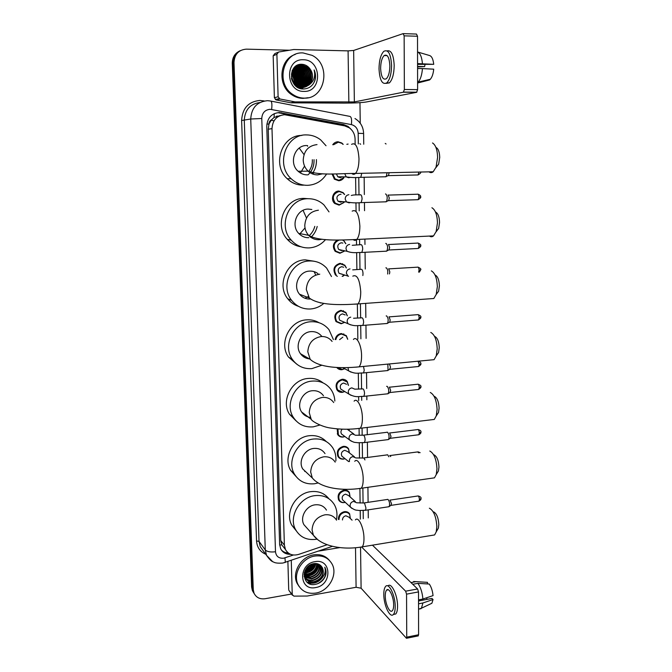<?xml version="1.0" encoding="UTF-8"?>
<svg xmlns="http://www.w3.org/2000/svg" width="672" height="672" viewBox="0 0 672 672"><rect width="100%" height="100%" fill="white"/><g stroke="black" fill="none" stroke-linecap="round" stroke-linejoin="round"><path stroke-width="1.01" d="M343.938 177.685C342.636 179.6 340.889 180.617 338.696 180.734L334.505 179.222L332.01 173.93M344.056 202.465L339.116 205.136L334.74 203.498C330.179 199.727 333.102 190.94 338.873 191.066L343.098 192.595L344.61 194.477M342.577 240.038L344.257 241.214L345.828 243.667M344.282 251.202L339.94 253.26L335.252 251.387C332.237 246.935 332.934 243.155 337.344 240.038M337.319 276.368L335.53 275.016C332.455 269.22 333.976 265.314 340.116 263.306L344.795 265.163L346.374 267.935M344.408 275.167L342.754 276.335M344.686 322.342L341.149 323.77L336.126 321.644C333.421 316.042 335.017 312.278 340.914 310.346L345.828 312.379L347.332 315.815M335.152 339.57C335.924 336.084 337.974 334.076 341.317 333.539L346.315 335.647L347.735 339.293M344.753 368.735L341.93 369.701C339.805 369.852 338.083 369.096 336.756 367.45M344.795 391.566L342.325 392.356C340.141 392.524 338.394 391.751 337.084 390.046C334.832 384.728 336.504 381.142 342.098 379.294C344.224 379.142 345.937 379.882 347.239 381.52L348.474 385.434M349.129 429.206L349.146 430.676M344.929 436.531L343.09 437.052C340.822 437.254 339.041 436.456 337.747 434.666L337.176 428.862M345.03 458.682L343.468 459.094C341.166 459.312 339.368 458.506 338.083 456.674C336.193 451.618 337.915 448.182 343.249 446.384C345.5 446.174 347.264 446.956 348.541 448.72L349.474 452.962M345.274 502.345L344.207 502.589C341.838 502.849 340.024 502.034 338.764 500.136C337.075 495.239 338.814 491.896 343.997 490.106C346.324 489.863 348.104 490.661 349.364 492.492L350.087 496.902M338.394 519.439C338.377 515.34 340.368 512.761 344.366 511.678C346.718 511.417 348.516 512.215 349.759 514.072L347.81 512.232M332.749 144.757C334.068 142.842 335.832 141.842 338.033 141.758L341.83 143.018L343.19 144.371M355.144 143.968L355.076 139.087C354.883 134.282 352.951 130.528 349.28 127.806L344.736 125.882L284.584 114.719C276.746 115.559 272.546 120.196 272 128.629L284.382 545.135L285.44 549.511C288.305 554.392 292.698 556.021 298.628 554.408L327.172 544.715M280.14 115.567L274.075 117.474L271.438 119.851C269.8 120.7 268.968 122.111 268.943 124.068L266.885 124.085M268.943 124.068L271.438 119.851M268.951 124.312L268.237 129.234L280.77 540.574L281.686 544.622M360.335 519.154L360.217 510.594M360.116 503.084L359.923 489.014M359.495 458.128L359.285 442.84M359.176 435.33L359.092 429.005M358.697 400.663L358.638 396.614M358.537 389.088L358.319 373.178M357.848 339.1L357.664 325.643M357.554 318.041L357.37 304.424M356.882 269.522L356.647 252.63M356.546 244.902L356.471 239.728M356.076 211L355.958 202.776M355.849 194.939L355.614 177.484M350.935 129.175L347.995 126.378L343.56 124.522L279.275 112.535C271.48 113.366 267.313 117.961 266.776 126.328L279.628 544.463L280.661 548.755C282.71 552.577 286.02 554.425 290.573 554.308M310.834 583.313L308.977 583.514L310.834 583.313M291.522 594.031L265.121 598.727C259.896 599.39 256.2 597.551 254.033 593.2L253.268 589.672L233.99 62.588C234.478 54.272 238.602 49.795 246.355 49.148L289.38 50.215M359.974 102.656L360.234 123.203M253.504 592.536L252.378 590.57L251.614 587.059L232.285 63.37L233.134 62.983C233.176 57.145 235.612 53.012 240.45 50.576C235.612 53.012 233.176 57.145 233.134 62.983L252.437 588.361L233.134 62.983L233.99 62.588M254.335 593.855L253.201 591.881L252.437 588.361L253.201 591.881L254.335 593.855M309.901 582.036L307.129 582.263L309.901 582.036M288.397 553.081C285.524 552.922 283.156 551.855 281.282 549.864M278.25 112.753L342.342 124.69L346.5 126.37M308.423 583.204L310.64 582.985M232.285 63.37C232.327 57.557 234.755 53.441 239.576 51.005M274.025 120.8L271.102 120.263M278.107 96.743L279.896 98.977L295.092 101.909L290.825 102.799L276.167 99.943L274.386 97.742L278.107 96.743L276.898 54.247L273.168 55.81L274.831 53.617L277.763 52.382M274.386 97.742L273.168 55.81M291.186 102.833L344.35 103.11C354.178 103.093 361.469 102.724 366.24 101.993L416.598 92.333L403.385 92.207L354.362 101.926L295.092 101.909M403.41 33.634L416.48 34.054L417.522 36.263L404.141 35.834L403.116 33.625L353.648 50.459L348.088 50.879L293.773 49.518L278.586 52.03L276.898 54.247M403.385 92.207L404.368 89.502L417.614 89.645L417.522 36.263M417.614 89.645L416.598 92.333M404.368 89.502L404.141 35.834M389.861 65.923C389.332 57.38 387.433 53.928 384.149 55.549C381.898 57.943 380.73 62.227 380.629 68.418C381.142 76.902 383.057 80.338 386.358 78.725C388.576 76.39 389.743 72.122 389.861 65.923M417.572 64.344L433.726 64.336L417.572 63.605M424.973 64.495L424.654 66.587L417.572 66.444M386.047 83.387L389.399 82.891C392.423 79.733 394.019 73.937 394.195 65.512C393.632 54.81 391.28 49.938 387.148 50.879M379.016 68.855C379.714 80.38 382.309 85.042 386.812 82.858C389.819 79.691 391.406 73.895 391.574 65.461C390.852 53.827 388.265 49.123 383.804 51.332C380.738 54.6 379.142 60.438 379.016 68.855M417.606 82.715L418.228 82.11C420.554 79.279 421.957 74.777 422.444 68.586L433.717 69.174C433.264 73.777 432.138 77.137 430.34 79.246L418.228 82.11M417.581 68.494L422.444 68.586M417.581 66.931L424.654 66.587M430.34 79.246L429.526 79.968L417.606 83.017M427.51 80.396L427.51 79.918M422.436 63.706C421.865 57.12 420.235 53.189 417.547 51.92M433.726 64.336C433.163 59.161 431.768 56.221 429.534 55.524L417.925 52.08M304.164 98.12C300.174 98.07 296.453 96.877 292.984 94.55C275.134 83.723 282.92 51.349 303.106 52.937L312.077 55.356C331.741 64.831 325.231 99.364 304.164 98.12M308.154 97.726L303.08 98.381C299.107 98.33 295.386 97.146 291.925 94.828C277.141 85.747 279.199 59.321 295.226 54.449M315.034 80.195C315.941 76.7 315.638 73.282 314.126 69.938C315.722 76.709 313.765 81.866 308.255 85.428C312.992 81.102 313.782 75.902 310.615 69.821C308.566 66.469 305.735 64.63 302.131 64.294C287.381 63.076 288.498 89.292 303.148 88.981C308.935 88.864 312.892 85.932 315.034 80.195M303.265 59.766C321.888 59.48 322.51 92.35 304.004 91.392C285.365 92.064 284.441 58.615 303.265 59.766M297.469 87.209L300.737 87.78C311.228 88.368 314.874 71.518 305.5 66.545L300.871 65.184C296.898 65.26 293.975 67.175 292.102 70.921M296.57 86.596L301.073 87.688C311.573 88.276 315.218 71.408 305.844 66.427L301.207 65.066C291.262 64.26 287.7 80.548 297.007 85.722L302.417 87.31L308.255 85.428M303.526 87.251C311.354 84.034 311.598 71.039 304.147 67.007L299.536 65.654L294.832 66.914M299.023 88.024L299.737 88.057C310.204 88.645 313.832 71.845 304.483 66.898L299.863 65.537L297.318 65.831M302.828 87.301C310.078 83.689 309.96 71.341 302.803 67.469L298.208 66.116L296.528 66.226M303.005 87.293C310.397 83.773 310.372 71.266 303.139 67.351L298.536 65.999L296.68 66.142M302.114 87.301C308.776 83.353 308.347 71.635 301.476 67.922L295.924 66.604M302.291 87.31C309.103 83.437 308.75 71.568 301.804 67.805L296.075 66.503M301.392 87.251C307.457 83.017 306.751 71.938 300.149 68.376L295.336 67.032M301.577 87.268C307.793 83.101 307.146 71.862 300.476 68.258L295.478 66.923M300.661 87.142C305.945 80.506 305.34 74.399 298.838 68.821L294.773 67.511M300.846 87.175C306.457 82.765 305.558 72.156 299.166 68.704L294.916 67.385M299.922 86.982C304.576 80.371 303.786 74.466 297.545 69.258L294.235 68.048M300.107 87.024C304.92 80.405 304.172 74.449 297.864 69.149L294.37 67.914M299.166 86.747C303.19 80.22 302.224 74.533 296.26 69.703L293.723 68.653M299.351 86.814C303.542 80.262 302.61 74.516 296.579 69.594L293.849 68.502M298.385 86.444C301.795 80.027 300.661 74.592 294.983 70.14L293.244 69.334M298.586 86.528C302.148 80.077 301.048 74.575 295.294 70.031L293.362 69.157M297.595 86.058C300.384 79.8 299.09 74.634 293.714 70.568L292.79 70.09M297.797 86.167C300.737 79.859 299.485 74.626 294.025 70.459L292.9 69.888M296.772 85.571C298.939 79.514 297.494 74.659 292.454 70.997L292.37 70.946M296.982 85.705C299.3 79.59 297.898 74.651 292.774 70.888L292.471 70.72M295.924 84.958C297.394 79.632 296.083 75.289 291.992 71.938M296.142 85.126C297.78 79.59 296.428 75.104 292.085 71.669M295.016 84.151C295.831 79.733 294.722 76.054 291.69 73.105M295.252 84.37C296.226 79.716 295.058 75.852 291.757 72.794M294.025 83.034C294.252 79.758 293.404 76.944 291.48 74.592M294.286 83.353C294.655 79.758 293.731 76.7 291.514 74.18M292.79 81.085L291.522 76.902M293.152 81.74L291.463 76.154M291.404 78.229C292.152 81.472 293.908 84 296.671 85.814L302.081 87.402C310.212 87.822 315.361 76.826 310.615 69.821M296.982 65.948L295.075 66.704M296.352 66.259L295.831 66.368M296.512 66.175L295.991 66.301M295.739 66.62L295.21 66.688M295.89 66.528L295.361 66.604M295.302 66.923L294.781 66.965M294.512 83.622C294.722 79.842 293.74 76.574 291.564 73.819M301.039 85.613C303.332 78.624 301.678 72.937 296.066 68.552M303.971 74.71C302.971 71.761 301.165 69.392 298.561 67.612M301.93 88.864L303.24 87.427M303.736 86.738L304.508 85.436M304.895 84.622L305.768 76.045M305.029 73.576L299.83 67.141M306.18 72.736L301.106 66.662M301.686 65.764L298.838 64.646M302.988 65.285L300.644 64.31M304.618 64.982L303.794 64.546M292.471 75.407L291.53 74.029M301.913 71.064L298.024 67.427M303.148 70.518L299.284 66.965M304.391 69.972L300.56 66.486M301.241 65.671L298.654 64.697M302.543 65.201L300.376 64.336M304.45 65.041L303.248 64.428M313.102 84.05C315.79 79.691 316.126 74.987 314.126 69.938M436.22 147.546C438.404 148.932 439.564 152.233 439.715 157.475L438.64 164.144L435.826 167.773M428.98 171.847C430.382 172.906 431.785 172.88 433.205 171.755L436.036 167.219L437.598 157.458C437.38 149.797 435.683 144.967 432.516 142.976M306.734 145.538C294.664 145.043 288.59 163.237 298.124 171.251C300.821 173.687 303.92 174.888 307.415 174.863M326.668 173.888C322.123 181.045 315.781 184.859 307.658 185.321C301.442 185.388 295.957 183.204 291.22 178.769C275.268 164.783 285.936 133.988 306.491 134.912C311.716 134.938 316.445 136.592 320.67 139.877L326.038 145.748M303.458 185.178C297.318 185.245 291.9 183.086 287.213 178.702C271.606 165.043 281.728 134.938 301.846 135.45M312.186 173.821L313.858 172.964M316.428 159.6C316.655 164.892 315.269 169.621 312.262 173.788M312.329 159.709C312.547 164.212 311.312 168.176 308.616 171.612M299.216 148.067L304.013 154.602M304.567 166.11L300.426 172.99M314.034 159.667C314.252 165.74 312.27 170.797 308.07 174.829M307.583 146.269L307.566 145.555M435.733 212.117C438.094 213.511 439.37 216.972 439.555 222.482L438.64 228.438L436.027 231.89M429.442 236.074C430.836 237.04 432.197 236.972 433.541 235.88L436.145 231.58L437.464 222.877C437.186 214.805 435.338 209.756 431.911 207.749M311.833 209.479L308.204 209.084C296.94 208.925 290.564 225.246 298.696 233.402C301.501 236.368 304.895 237.804 308.868 237.695M325.534 239.585C321.098 244.684 315.622 247.456 309.103 247.909C302.081 248.111 296.125 245.532 291.236 240.181C277.628 226.036 288.767 198.358 307.969 198.719C314.084 198.635 319.418 200.701 323.963 204.918L329.011 211.89M301.022 246.775C295.621 245.994 291.043 243.508 287.272 239.316C273.815 225.347 284.802 198.038 303.778 198.4L308.196 198.71M311.01 237.418L312.169 237.115M317.201 226.464C316.151 230.849 314 234.52 310.741 237.476M303.08 210.344L306.499 218.064M305.021 227.934L299.527 234.242M314.79 226.372C313.799 230.135 311.884 233.268 309.044 235.78M435.263 275.075C437.791 276.494 439.169 280.098 439.396 285.886L438.623 291.211L436.212 294.445L437.338 286.667C436.993 278.191 434.994 272.924 431.332 270.883M429.92 298.78L433.835 298.502L436.212 294.445M317.94 273.613C315.479 271.79 312.715 270.95 309.641 271.093C299.023 271.219 292.505 286.104 299.51 294.21C302.316 297.578 305.878 299.191 310.195 299.032M323.87 303.391C319.939 306.709 315.496 308.574 310.523 308.986C302.862 309.338 296.579 306.482 291.673 300.409C279.947 286.381 291.295 261.114 309.406 260.98C316.252 260.761 322.006 263.155 326.676 268.153L331.472 276.528M298.486 306.34C294.168 304.954 290.59 302.434 287.75 298.763C276.15 284.903 287.347 259.972 305.248 259.846L314.034 261.223M314.135 271.648L315.722 275.05M308.305 296.554L304.97 298.242M434.818 336.47C437.497 337.924 438.976 341.687 439.244 347.743L438.589 352.523L436.464 355.564M430.399 360.024L434.087 359.671L436.246 355.874L437.212 348.886C436.8 340.015 434.658 334.538 430.777 332.438M321.77 336.361C319.032 332.968 315.454 331.388 311.044 331.624C300.955 331.993 294.386 345.752 300.493 353.724C302.845 356.924 305.987 358.663 309.935 358.932M321.871 365.232L311.9 368.617C303.727 369.138 297.234 366.089 292.404 359.453C282.181 345.685 293.597 322.316 310.817 321.754C318.234 321.384 324.29 324.013 328.969 329.633L333.404 339.578M296.839 364.241L288.515 357.076C278.401 343.468 289.666 320.393 306.692 319.847C311.136 319.553 315.235 320.502 318.998 322.703M307.868 357.991L306.869 358.394M303.139 355.253L301.93 355.429M305.273 356.488L303.727 356.899M434.406 396.362C437.212 397.874 438.774 401.78 439.102 408.097L438.53 412.406L436.716 415.195M430.87 419.84L434.305 419.437L436.262 415.884L437.086 409.592C436.607 400.344 434.33 394.64 430.265 392.473M323.467 395.732C320.771 392.07 317.083 390.398 312.413 390.726C302.761 391.314 296.201 404.174 301.585 411.953C303.635 415.069 306.516 416.867 310.22 417.362M319.855 425.048L313.253 426.854C304.676 427.552 298.04 424.376 293.336 417.329C284.332 403.897 295.714 382.024 312.186 381.083C320.082 380.554 326.332 383.351 330.943 389.466C333.32 392.868 334.622 396.732 334.841 401.041M296.033 420.84L289.481 414.238C280.568 400.957 291.808 379.369 308.095 378.454C313.765 377.983 318.746 379.453 323.03 382.864M306.298 415.556L305.474 415.766M303.904 413.734L303.055 413.843M434.011 454.818C436.934 456.389 438.581 460.454 438.959 467.015L438.463 470.912L436.918 473.449M431.315 478.288L434.482 477.842L436.254 474.533L436.968 468.838C436.405 459.236 434.02 453.306 429.794 451.038M325.021 453.625C322.392 449.744 318.637 448.022 313.748 448.451C304.475 449.24 297.956 461.362 302.736 468.938L307.448 473.382M318.158 482.95L314.563 483.748C305.676 484.621 298.956 481.387 294.395 474.029C286.39 460.967 297.688 440.32 313.53 439.034C321.796 438.329 328.18 441.227 332.69 447.72C335.152 451.643 336.21 456.053 335.857 460.933M295.89 476.314L290.573 470.257C282.635 457.338 293.798 436.951 309.464 435.7C316.184 435.053 321.787 437.002 326.264 441.554M305.323 471.374L304.71 471.467M433.658 511.871C436.666 513.526 438.388 517.742 438.816 524.538L438.388 528.074L437.069 530.384M431.735 535.408L434.624 534.929L436.229 531.846L436.85 526.672C436.212 516.734 433.717 510.577 429.366 508.2M326.458 510.098C323.912 506.058 320.107 504.311 315.05 504.84C306.104 505.814 299.645 517.339 303.937 524.698L307.364 528.528M316.84 539.154L315.857 539.33C306.718 540.397 299.947 537.138 295.546 529.57C288.355 516.886 299.544 497.238 314.84 495.642C323.408 494.76 329.876 497.708 334.253 504.487C336.89 509.116 337.604 514.256 336.378 519.884M296.209 530.762L291.749 525.143C284.626 512.593 295.68 493.198 310.808 491.644C318.402 490.812 324.433 493.172 328.894 498.733M333.589 144.707L338.344 142.178L341.914 143.363L342.98 144.371M385.232 143.438L386.072 143.984M342.317 176.845L340.166 177.652L337.823 176.812L336.403 173.905M387.064 172.754L386.282 176.45L385.022 176.786M343.745 177.685L338.999 180.298L335.068 178.878L332.724 173.93M389.096 172.712L388.534 175.409L387.786 175.753M342.392 201.608L340.578 202.188L338.134 201.272C335.975 197.837 336.748 195.493 340.452 194.242L341.04 194.275M385.543 193.914L385.636 193.914C387.374 195.485 387.668 198.013 386.518 201.491L385.266 201.835M343.871 202.448L339.41 204.725L335.311 203.188C331.75 197.476 333.043 193.586 339.184 191.528L343.148 192.965L344.417 194.468M388.105 194.964L389.281 197.963L388.744 200.432L388.013 200.785M342.493 250.337L341.393 250.572L338.764 249.53C336.89 246.204 337.722 243.944 341.267 242.777L342.854 243.088M385.762 243.424L386.039 243.415C387.727 245.078 388.038 247.565 386.971 250.858L385.762 251.21M344.114 251.16L340.234 252.89L335.84 251.143C332.816 246.162 333.917 242.466 339.133 240.055M388.483 244.398L389.642 247.481L388.979 249.984L417.556 248.514M344.282 241.592L345.652 243.634M342.527 274.302L339.091 273.328C337.344 270.052 338.201 267.842 341.67 266.7L343.686 267.229M385.871 267.826L386.232 267.809C387.576 268.8 388.046 270.875 387.643 274.033M335.11 274.504L336.126 274.798C333.228 269.363 334.664 265.7 340.418 263.81L344.82 265.558L346.214 267.893M388.668 268.758L389.827 271.883L389.449 273.924M344.249 275.125L342.166 276.335M342.611 321.46L339.772 320.275C338.226 317.108 339.125 314.983 342.46 313.883L345.173 314.958M386.165 315.916L386.618 315.907C388.24 317.705 388.576 320.124 387.626 323.182L386.492 323.534M344.56 322.291L341.435 323.476L336.731 321.485C334.194 316.226 335.689 312.698 341.225 310.884L345.828 312.791L347.206 315.764M389.029 316.798L390.18 319.998L389.752 322.048L389.113 322.384M339.612 339.654L342.854 337.142M335.866 339.578C336.638 336.403 338.562 334.572 341.62 334.093L346.307 336.067L347.617 339.234M387.836 364.098L388.046 370.28L386.971 370.633M344.644 368.676L342.224 369.457L337.487 367.492M389.416 363.947L390.524 367.206L389.542 369.44M342.871 390.382L340.805 389.113C339.52 386.114 340.46 384.082 343.627 383.032L346.542 384.292M386.627 386.333L387.19 386.366C388.744 388.282 389.096 390.659 388.248 393.506L387.206 393.859M344.702 391.507L342.611 392.129L337.697 389.97C335.588 384.98 337.151 381.612 342.401 379.882L347.231 381.965L348.382 385.384M389.382 387.106L390.692 390.474L389.752 392.641M343.148 435.212L341.502 433.994C340.578 432.331 340.796 430.727 342.166 429.181M386.938 432.172L387.559 432.256C389.071 434.246 389.441 436.598 388.651 439.312L387.668 439.664M344.862 436.481L343.375 436.867C341.25 437.052 339.578 436.313 338.36 434.633L337.932 428.929M389.609 432.894L391.028 436.372L390.163 438.404M347.248 429.248L353.825 434.011M349.003 429.206L349.079 430.626M343.325 457.313L341.846 456.137C340.771 453.272 341.746 451.332 344.753 450.307L347.76 451.634L354.371 456.767M387.089 454.776L387.736 454.877L388.844 456.8M344.971 458.64L343.745 458.934C341.586 459.136 339.906 458.388 338.705 456.666C336.932 451.92 338.545 448.694 343.543 447.006C345.66 446.813 347.315 447.544 348.516 449.198L349.415 452.92M389.726 455.482L390.726 456.548M343.728 500.917L342.552 499.825C341.586 497.062 342.569 495.163 345.492 494.155L348.533 495.508L355.404 501.665M387.4 499.355L388.097 499.514C389.558 501.606 389.936 503.933 389.231 506.478L388.34 506.814M345.24 502.312L344.492 502.471C342.266 502.715 340.57 501.95 339.385 500.17C337.798 495.575 339.436 492.433 344.291 490.762C346.475 490.526 348.155 491.274 349.331 492.996L350.053 496.868M389.953 500.035L391.524 503.647L390.768 505.487M342.468 519.96C342.569 517.734 343.703 516.348 345.862 515.785L348.911 517.138L352.078 520.17M339.049 519.532C339.083 515.726 340.956 513.332 344.66 512.341C346.87 512.098 348.558 512.845 349.717 514.592L350.364 518.532M289.178 590.764L292.244 594.586L291.27 560.347M288.708 589.672L287.893 561.498M372.456 545.168L417.589 588.974L418.522 591.923L406.552 594.149L405.636 591.184L361.83 547.218M292.244 594.586L293.857 596.123L307.213 596.039L356.093 587.278L361.108 588.227L406.476 638.291L406.736 637.157L418.597 634.754L418.522 591.923M418.597 634.754L417.942 635.964M406.736 637.157L406.552 594.149M339.914 547.596L318.326 551.132M393.658 604.918C393.75 596.82 388.996 587.017 386.593 590.125C385.711 591.15 385.274 593.099 385.274 595.963C385.182 603.893 389.869 613.805 392.347 610.697C393.221 609.689 393.658 607.757 393.658 604.918M393.38 614.46L395.758 613.973C396.95 612.595 397.555 609.983 397.564 606.119C397.69 595.148 391.247 581.902 387.962 585.976M383.804 594.384C383.678 605.136 390.037 618.652 393.422 614.426C394.607 613.049 395.203 610.428 395.212 606.572C395.338 595.518 388.853 582.212 385.602 586.446C384.392 587.84 383.796 590.486 383.804 594.384M427.468 583.926L427.468 582.347L416.128 581.65L410.995 582.582M416.128 581.65L413.574 581.532M418.589 609.134L421.445 608.21L422.906 602.977L433.045 599.525L431.911 598.433L418.538 600.97M418.538 603.809L422.906 602.977M427.468 582.347L425.813 582.238M430.038 604.136L431.894 603.254L433.045 599.525M426.468 597.836L427.224 599.323M422.906 599.038C422.302 592.452 420.63 587.227 417.9 583.346L429.282 584.044C431.29 586.975 432.55 590.831 433.045 595.61L422.906 599.038L418.53 599.869M412.751 584.287L417.9 583.346M315.764 593.082C307.709 594.166 301.837 591.394 298.15 584.766C292.412 574.115 301.997 557.718 314.891 556.055C322.543 555.122 328.213 557.684 331.892 563.741C338.226 574.266 328.936 591.175 315.764 593.082M299.191 586.589L297.175 583.472C291.455 572.846 301.006 556.5 313.874 554.854C320.393 553.972 325.584 555.836 329.448 560.44M321.586 566.538C319.738 564.194 317.192 563.22 313.95 563.615C300.67 565.328 301.627 586.958 314.84 584.464C320.057 583.498 323.635 580.507 325.576 575.509C326.382 572.561 326.147 569.856 324.878 567.395L324.778 567.21C326.197 572.158 324.416 576.358 319.427 579.793C323.249 576.072 324.232 572.048 322.384 567.739L321.586 566.538L322.384 567.739M315.025 561.649C331.808 558.272 332.321 585.253 315.63 587.563C298.83 591.234 298.074 563.867 315.025 561.649M304.147 576.584C306.146 579.348 308.96 580.524 312.572 580.138C320.174 577.676 323.005 573.014 321.056 566.168L320.662 565.505M304.71 576.937L304.13 576.442C306.062 579.558 308.977 580.919 312.892 580.532C320.494 578.063 323.324 573.409 321.384 566.546L320.83 565.664M304.92 577.088L311.321 578.558C318.755 576.215 321.611 571.654 319.897 564.883M305.021 577.332L311.632 578.953C319.208 576.509 322.031 571.864 320.099 565.034M304.584 576.08L310.086 576.996C316.932 575.022 319.906 570.805 318.998 564.354M304.66 576.341L310.388 577.391C317.386 575.324 320.334 571.024 319.234 564.48M304.357 574.988L308.851 575.45C315.109 573.787 318.15 569.948 317.99 563.934M304.408 575.266L309.162 575.837C315.563 574.098 318.595 570.167 318.251 564.026M304.273 573.779L307.625 573.905C313.278 572.527 316.344 569.108 316.831 563.64M304.282 574.098L307.936 574.291C313.732 572.846 316.806 569.318 317.134 563.699M304.424 572.452L306.415 572.384C311.413 571.259 314.437 568.302 315.487 563.514M304.34 572.804L306.718 572.762C311.884 571.578 314.924 568.495 315.84 563.522M304.954 570.898L305.214 570.864C309.473 569.999 312.362 567.58 313.866 563.623M304.786 571.318L305.516 571.242C309.977 570.31 312.908 567.748 314.311 563.564M306.037 568.856L311.69 564.22M305.668 569.444C308.675 568.487 310.901 566.664 312.329 563.993M304.072 574.745L304.912 577.366C306.802 580.658 309.775 582.112 313.832 581.725C321.468 579.247 324.307 574.577 322.35 567.697M304.29 573.023L305.222 577.76C307.112 581.062 310.094 582.515 314.152 582.12L319.427 579.793M304.147 576.551L304.819 577.172M306.734 567.89L310.582 564.724M305.113 570.528C308.885 569.36 311.657 567.092 313.421 563.707M304.441 572.384C309.775 571.46 313.412 568.504 315.336 563.514M306.373 575.476C312.362 574.594 316.26 571.301 318.074 565.597M307.289 582.397C313.631 584.506 318.898 582.574 323.098 576.601M307.196 567.353L309.968 565.068M305.239 570.259C308.776 569.092 311.413 566.933 313.144 563.766M304.5 572.174C309.658 571.2 313.202 568.319 315.118 563.514M305.441 575.316C312.102 574.669 316.319 571.133 318.074 564.707M306.978 582.12C312.388 584.212 317.302 582.901 321.703 578.172M317.495 583.808C324.862 579.751 327.314 574.274 324.87 567.386L324.778 567.21M287.112 552.955L287.045 551.872M274.075 117.474L274.26 113.627M281.694 544.824L279.661 545.076M268.237 129.234L272 128.629M280.77 540.574L284.382 545.135M358.319 143.909L358.184 133.316C357.815 128.654 355.547 125.756 351.389 124.606L270.144 109.292C264.919 109.838 262.13 112.913 261.778 118.507L275.486 551.762C276.116 556.382 278.83 558.533 283.609 558.214L293.404 555.013M272.513 561.515L266.532 555.341L265.28 549.948L250.732 119.011C251.429 107.864 256.973 101.758 267.389 100.699M265.734 554.24C260.081 551.762 257.015 547.344 256.553 540.96L241.618 120.498L250.732 119.011L261.778 118.507M284.668 562.598L285.323 562.38L284.97 557.878M241.618 120.498C242.365 108.276 248.447 101.598 259.888 100.439L264.306 100.985M259.888 102.522C250.068 103.874 244.868 109.83 244.28 120.372L259.022 541.388L260.257 546.68L263.172 550.704M253.268 589.672L251.614 587.059M270.934 101.111L349.558 116.332C351.364 116.55 351.968 119.314 351.389 124.606M267.758 100.708L270.371 101.002C271.807 101.144 272.236 103.958 271.648 109.435M275.486 551.762C270.53 552.342 267.128 551.737 265.28 549.948L259.022 541.388L256.553 540.96M363.275 518.7L363.174 510.544M363.073 503.042L362.872 488.166M362.477 458.086L362.275 442.789M362.174 435.288L362.082 428.047M361.712 400.336L361.662 396.564M361.561 389.046L361.351 373.12M360.898 338.839L360.721 325.584M360.62 317.999L360.436 303.752M359.982 269.48L359.755 252.563M359.654 244.86L359.587 239.35M359.209 210.882L359.1 202.709M358.999 194.888L358.764 177.416M263.113 101.262L263.164 100.758M358.184 133.316L363.611 133.501M280.476 112.963L281.509 112.753M342.342 124.69L343.56 124.522M276.503 116.231L278.191 116.55M342.602 263.701L342.611 264.121M343.384 310.691L343.392 311.153M343.77 333.858L343.778 334.337M354.362 101.926L353.648 50.459M348.852 102.211L348.088 50.879M290.825 102.799L294.731 101.875M279.896 98.977L276.167 99.943M317.024 144.606C308.473 145.622 303.87 150.763 303.223 160.02C303.408 164.472 305.038 168.185 308.112 171.158C310.884 173.67 314.068 174.913 317.663 174.888L322.661 173.779M351.565 144.346C355.673 142.187 358.142 146.975 358.991 158.718C358.932 165.833 357.764 170.738 355.471 173.435C354.304 174.569 353.128 174.611 351.943 173.578M318.41 210.202C309.977 211.403 305.432 216.527 304.786 225.574C304.928 229.337 306.197 232.579 308.591 235.301C311.472 238.358 314.95 239.837 319.04 239.728L321.989 239.249M352.178 211.134C356.378 209.042 358.94 214.04 359.873 226.128C359.839 232.588 358.798 237.04 356.731 239.476C355.631 240.576 354.488 240.652 353.312 239.694M319.763 274.168C311.438 275.545 306.953 280.652 306.314 289.498L309.313 298.015C318.948 305.348 339.503 305.214 357.941 303.929L354.665 304.206M352.808 276.15C357.076 274.176 359.713 279.392 360.738 291.799C360.721 297.679 359.789 301.72 357.941 303.929L433.835 298.502M320.376 302.963L321.073 302.896M332.094 341.418C329.288 337.924 325.618 336.302 321.09 336.554C312.866 338.1 308.44 343.19 307.801 351.834L310.204 359.344C319.502 367.861 340.57 368.676 359.083 366.845L356 367.172M353.447 339.469C356.647 335.513 361.586 345.223 361.578 355.807C361.57 361.166 360.746 364.846 359.083 366.845L434.087 359.671M333.715 402.553C330.952 398.782 327.172 397.076 322.375 397.421C314.261 399.126 309.884 404.2 309.254 412.658L311.212 419.311C311.951 421.42 322.367 427.14 331.078 428.098C340.561 429.551 350.263 429.61 360.184 428.274L357.302 428.644M354.102 401.159C357.227 397.144 362.41 407.568 362.393 418.211C362.401 423.116 361.662 426.468 360.184 428.274L434.305 419.437M335.194 462.118C332.497 458.136 328.65 456.372 323.635 456.826C315.622 458.682 311.296 463.739 310.674 472.013L312.287 477.952C320.914 488.485 342.67 491.131 361.225 488.258L358.562 488.662M354.757 461.286C357.806 457.237 363.216 468.401 363.191 479.077C363.208 483.563 362.552 486.629 361.225 488.258L434.482 477.842M336.554 520.178C333.942 516.046 330.044 514.256 324.862 514.828C316.94 516.818 312.673 521.858 312.06 529.956L313.412 535.282L317.78 539.734M355.421 519.91C358.386 515.836 364.006 527.772 363.972 538.457C363.989 542.573 363.401 545.378 362.216 546.857L359.789 547.268M359.856 143.699L360.654 144.253M346.819 144.32L348.113 144.06M418.9 172.066L418.076 174.955L417.312 174.972M361.746 173.3L360.78 177.349L359.856 177.383M349.936 177.45L348.625 177.736L346.231 176.87L344.786 173.779M388.433 195.098L417.295 194.225C418.236 193.847 418.782 194.779 418.942 197.03L418.152 199.693L417.388 199.718M420.596 196.913L418.942 197.03M360.511 194.662C361.469 194.998 361.99 196.484 362.065 199.114L361.141 202.625L360.226 202.667M350.104 202.65L349.012 202.86L346.508 201.928L345.198 199.172C345.265 196.56 346.5 195.082 348.886 194.72M388.735 244.516L417.337 243.104C418.286 242.735 418.849 243.692 419.017 245.994L418.295 248.472C420.328 247.111 421.109 246.204 420.655 245.767L419.017 245.994M420.655 245.75L420.655 245.767C421.268 245.028 420.403 244.121 418.068 243.062M352.246 245.314L361.158 244.633C362.107 245.095 362.62 246.616 362.704 249.194L361.855 252.454L360.956 252.504M350.414 252.294L347.08 251.328L345.988 248.842C346.055 246.28 347.273 244.81 349.642 244.415M388.886 268.867L417.354 267.187C418.312 266.826 418.874 267.809 419.059 270.127L418.656 272.152M420.68 269.825L419.059 270.127M352.699 269.867L361.477 269.254C362.426 269.774 362.939 271.312 363.014 273.874L362.846 275.545M348.054 276.251L346.374 273.319C346.45 270.782 347.659 269.312 350.011 268.892M389.172 316.873L417.388 314.689C418.354 314.336 418.942 315.353 419.135 317.722L418.496 319.948L417.799 320.006M418.085 314.63C420.47 315.622 421.361 316.52 420.748 317.327L419.135 317.722M353.564 318.259L362.107 317.797C363.04 318.427 363.552 320.006 363.628 322.526L362.88 325.424L362.04 325.5M350.818 324.929L347.987 323.711L347.147 321.577C347.214 319.091 348.415 317.621 350.742 317.167M418.051 361.2L419.21 364.426L418.622 366.5L417.959 366.568M420.806 363.88L419.21 364.426M363.518 366.425L364.232 370.247L363.552 372.935L362.746 373.019M351.061 372.154L348.617 370.852L348.004 367.643M389.6 387.19L417.455 384.266C418.429 383.956 419.026 385.014 419.244 387.45L418.681 389.458L418.034 389.525M420.832 386.854L419.244 387.45M351.187 395.413L348.928 394.103L348.264 392.263C348.34 389.844 349.524 388.382 351.817 387.878L354.791 389.164L363.023 388.886C363.955 389.684 364.451 391.314 364.526 393.767L363.88 396.354L363.09 396.446M389.861 432.978L417.497 429.593C418.48 429.307 419.084 430.399 419.311 432.877L418.807 434.75L418.194 434.826M420.89 432.172L419.311 432.877M351.448 441.26L349.566 439.958L349.003 438.295C349.07 435.91 350.246 434.456 352.514 433.919L355.547 435.254L363.628 435.17C364.543 436.078 365.039 437.732 365.114 440.152L364.518 442.554L363.779 442.646M389.97 455.557L417.522 451.937L418.866 452.844M349.457 461.572L349.364 460.992C349.432 458.632 350.599 457.17 352.867 456.624L355.916 457.968L363.922 457.993L364.972 459.942M365.299 487.679L361.444 488.233M390.172 500.094L417.572 496.028C418.555 495.785 419.168 496.936 419.42 499.464L418.967 501.161L418.412 501.245M420.974 498.607L419.42 499.464M351.918 508.402L350.532 507.209L350.078 505.756C350.146 503.437 351.305 501.984 353.539 501.404L356.639 502.774L364.501 503.009L365.971 508.116L365.45 510.266L364.778 510.376M361.108 588.227L360.545 547.562M356.093 587.278L355.505 547.789M405.636 591.184L417.589 588.974M310.027 582.196L307.314 582.422M343.098 192.595L342.653 192.578M344.795 265.163L344.224 265.02M348.541 448.72L345.828 446.636M349.364 492.492L347.18 490.56M281.82 544.908L285.44 549.511M263.256 550.822L266.532 555.341C269.363 559.398 271.698 561.624 273.538 562.019C275.041 563.044 278.158 563.388 282.887 563.044L332.514 546.302M254.033 593.2L252.378 590.57M368.29 517.927L368.197 509.855M368.105 502.328L367.92 487.511M367.559 457.456L367.374 442.193M367.282 434.7L367.189 427.434M366.853 399.773L366.811 396.068M366.719 388.5L366.526 372.7M366.106 338.394L365.946 325.29M365.854 317.503L365.677 303.374M365.257 269.035L365.056 252.462M364.963 244.448L364.896 239.098M364.552 210.689L364.451 202.717M364.35 194.544L364.148 177.484M363.737 144.22L363.611 133.484C363.359 126.924 360.478 121.934 354.976 118.524M346.903 126.521L347.995 126.378M277.015 116.063L278.536 116.348M403.645 92.072L416.858 92.198M279.082 98.616L275.352 99.59M387.131 55.616L384.149 55.549M389.399 82.891L386.812 82.858M292.984 94.55L291.925 94.828M438.64 164.144L436.036 167.219M298.124 171.251L308.112 171.158C320.872 175.812 337.789 173.435 355.471 173.435L433.205 171.755M291.22 178.769L287.213 178.702M438.64 228.438L436.145 231.58M298.696 233.402L308.591 235.301C318.52 241.265 338.453 240.215 356.731 239.476L433.541 235.88M291.236 240.181L287.272 239.316M299.51 294.21L309.313 298.015M291.673 300.409L287.75 298.763M438.589 352.523L436.246 355.874M300.493 353.724L310.204 359.344M292.404 359.453L288.515 357.076M438.53 412.406L436.262 415.884M301.585 411.953L311.212 419.311M293.336 417.329L289.481 414.238M438.463 470.912L436.254 474.533M302.736 468.938L312.287 477.952M294.395 474.029L290.573 470.257M438.388 528.074L436.229 531.846M303.937 524.698L313.412 535.282C321.728 546.706 343.694 550.208 362.216 546.857L434.624 534.929M295.546 529.57L291.749 525.143M420.563 172.032L420.563 172.141C421.184 172.561 420.353 173.502 418.076 174.955L388.332 175.636M337.823 176.812L346.231 176.87C351.044 177.61 355.891 177.769 360.78 177.349L386.014 176.761M335.068 178.878L334.127 178.87M388.534 175.409L386.282 176.45M418.051 194.191C420.21 195.115 421.058 196.022 420.596 196.921C421.21 197.308 420.395 198.24 418.152 199.693L388.55 200.659M351.305 195.493C352.766 194.956 355.673 194.754 360.007 194.88M338.134 201.272L346.508 201.928C351.414 202.885 356.286 203.12 361.141 202.625L386.257 201.802M335.311 203.188L334.345 203.104M388.744 200.432L386.518 201.491M338.764 249.53L347.08 251.328C353.086 253.428 356.513 252.42 361.855 252.454L386.719 251.16M335.84 251.143L334.841 250.925M389.155 249.774L386.971 250.858M418.068 267.145C420.487 268.313 421.352 269.212 420.68 269.842L419.412 272.101M339.091 273.328L348.566 276.242M339.772 320.275L347.987 323.711C354.732 326.735 357.504 325.366 362.88 325.424L387.4 323.459M336.731 321.485L335.689 321.04M420.748 317.327C421.193 317.705 420.445 318.578 418.496 319.948L389.592 322.249M389.752 322.048L387.626 323.182M418.093 361.225C420.361 362.006 421.268 362.905 420.806 363.922C421.252 364.266 420.521 365.123 418.622 366.5L389.987 369.298M342.821 367.676L348.617 370.852C355.824 374.497 358.159 372.834 363.552 372.935L387.828 370.549M390.138 369.104L388.046 370.28M418.102 384.199C420.538 385.14 421.445 386.039 420.832 386.896C421.277 387.223 420.563 388.08 418.681 389.458L390.18 392.498M340.805 389.113L348.928 394.103C356.227 398.017 358.495 396.253 363.88 396.354L388.046 393.767M337.697 389.97L336.622 389.298M390.331 392.314L388.248 393.506M418.11 429.517C420.428 430.24 421.352 431.138 420.89 432.222C421.159 432.936 420.462 433.776 418.807 434.75L390.558 438.262M341.502 433.994L349.566 439.958C354.74 443.26 355.11 442.142 357.756 442.756L364.518 442.554L388.458 439.564M363.586 435.145L386.728 432.323M338.36 434.633L337.277 433.818M390.701 438.085L388.651 439.312M418.118 451.861L420.151 452.676M341.846 456.137L348.65 461.588M363.838 457.934L386.887 454.927M338.705 456.666L337.613 455.784M418.127 495.944C420.487 496.625 421.436 497.532 420.974 498.666C421.252 499.33 420.58 500.153 418.967 501.161L391.112 505.352M342.552 499.825L350.532 507.209C355.992 511.14 356.336 509.821 358.882 510.502L365.45 510.266L389.063 506.705M364.333 502.883L387.206 499.498M339.385 500.17L338.302 499.153M391.238 505.184L389.231 506.478M347.894 512.862L346.802 511.829M406.476 638.291L418.32 635.88M292.396 595.249L288.859 590.327M388.374 589.806L386.593 590.125M395.758 613.973L393.422 614.426M421.075 608.656L418.547 609.143M431.894 603.254L421.445 608.21M298.15 584.766L297.175 583.472"/></g></svg>
